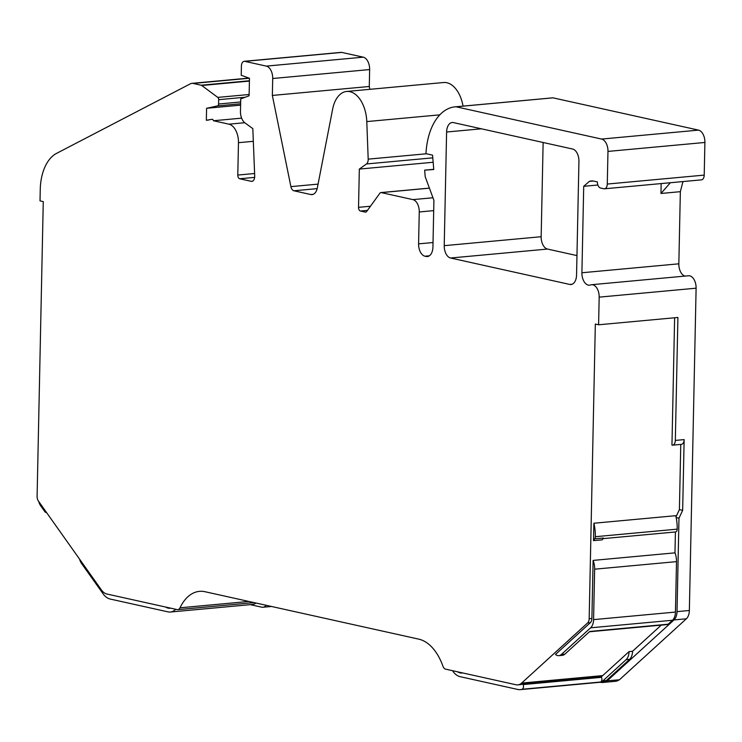 <?xml version="1.0" encoding="UTF-8"?>
<svg xmlns="http://www.w3.org/2000/svg" width="742" height="742" viewBox="0 0 742 742"><rect width="100%" height="100%" fill="white"/><g stroke="black" fill="none" stroke-linecap="round" stroke-linejoin="round"><path stroke-width="1.11" d="M674.626 317.771L671.955 445.135A5.5 3.274 -95.3 0 0 672.54 445.172A5.5 3.274 -95.3 0 0 675.331 440.423L677.91 317.465L598.599 324.783L599.174 297.143A11.009 6.548 -95.3 0 0 591.569 284.715A11.009 6.548 -95.3 0 0 590.539 284.947A11.009 6.548 84.7 0 1 589.51 285.188A11.009 6.548 84.7 0 1 581.904 272.759L583.713 186.316L589.352 181.391A21.954 13.059 -95.3 0 1 591.291 180.955A21.954 13.059 -95.3 0 1 593.758 181.122L597.384 181.92A5.5 3.274 -95.3 0 0 600.575 188.032L603.867 188.765A5.5 3.274 -95.3 0 0 604.489 188.802A5.5 3.274 -95.3 0 0 607.281 184.053L607.967 151.414A11.009 6.548 -95.3 0 0 601.595 139.069L456.089 106.792A57.477 34.188 -95.3 0 0 455.013 106.857A57.477 34.188 -95.3 0 0 425.964 153.668L432.558 155.134L433.764 169.519L424.656 170.15L425.203 176.726L433.912 200.331L432.929 247.04A11.009 6.548 84.7 0 1 427.346 256.547A11.009 6.548 84.7 0 1 426.112 256.463L424.953 256.203A11.009 6.548 84.7 0 1 418.59 243.858L419.258 211.962A11.009 6.548 -95.3 0 0 412.895 199.617L381.286 192.605A3.302 1.966 -95.3 0 0 380.915 192.577A3.302 1.966 -95.3 0 0 379.867 193.254L366.678 211.451A3.302 1.966 84.7 0 1 365.63 212.129A3.302 1.966 84.7 0 1 365.259 212.101L360.445 211.034A3.302 1.966 84.7 0 1 358.534 207.333L359.332 169.074L366.474 163.963A5.444 3.237 -95.3 0 0 368.19 159.14L366.789 121.586A29.17 17.354 -95.3 0 0 346.653 91.461A29.17 17.354 -95.3 0 0 332.639 109.148L317.326 187.939A11.009 6.548 84.7 0 1 312.039 194.608A11.009 6.548 84.7 0 1 310.796 194.534L293.897 190.777A5.5 3.274 84.7 0 1 290.892 186.622L272.351 95.44L272.704 78.513A11.056 6.576 -95.3 0 0 266.313 66.112L244.832 61.354A5.528 3.283 -95.3 0 0 244.211 61.308A5.528 3.283 -95.3 0 0 241.41 66.075L241.215 75.257L249.47 78.29L249.099 95.783L240.723 98.918L240.464 111.383A11.056 6.576 -95.3 0 0 244.943 122.884L252.818 128.626L254.701 176.002A5.565 3.311 84.7 0 1 254.701 176.559A5.565 3.311 84.7 0 1 251.881 181.363A5.565 3.311 84.7 0 1 251.26 181.326L239.703 178.757A3.302 1.966 84.7 0 1 237.792 175.056L238.47 142.687A16.509 9.822 -95.3 0 0 228.926 124.174L213.473 120.742A2.198 1.308 -95.3 0 0 212.082 119.304A2.198 1.308 -95.3 0 0 211.989 119.314L206.341 120.26L206.591 108.286L217.554 105.893A2.198 1.308 -95.3 0 0 218.575 104.01L218.667 99.678A2.198 1.308 -95.3 0 0 217.777 97.397L201.731 85.488A3.302 1.966 -95.3 0 0 201.147 85.219L193.133 83.438A11.009 6.548 -95.3 0 0 191.89 83.354A11.009 6.548 -95.3 0 0 190.379 83.809L56.54 153.39A44.038 26.193 -95.3 0 0 40.253 189.581L40.012 200.878L43.268 201.601L37.1 496.25A5.565 3.311 84.7 0 0 38.426 501.082L101.329 589.844A16.324 9.711 84.7 0 0 106.876 594.008L177.208 609.609A5.565 3.311 84.7 0 0 177.839 609.646L254.089 602.615M674.979 552.846A14.144 8.412 84.7 0 1 676.509 561.629L675.452 612.067A10.88 6.474 84.7 0 1 672.484 620.256L668.152 624.207L589.769 631.442L564.875 654.129A10.88 6.474 -95.3 0 1 562.325 655.325L558.837 655.65A10.88 6.474 -95.3 0 1 555.47 654.481L590.372 622.659A5.565 3.311 -95.3 0 0 591.893 618.466L593.108 560.405L674.979 552.846L675.415 531.968L603.014 538.646L675.526 531.958A3.265 1.938 84.7 0 1 675.415 531.968M598.599 324.783L595.334 324.059L589.167 618.717A5.565 3.311 84.7 0 1 587.645 622.909L521.635 683.085A16.324 9.711 84.7 0 1 517.805 684.875A16.324 9.711 84.7 0 1 515.959 684.755L445.617 669.154A5.565 3.311 84.7 0 1 442.909 666.112A49.473 29.43 -95.3 0 0 418.803 639.15L205.033 591.726A49.473 29.43 -95.3 0 0 199.459 591.365A49.473 29.43 -95.3 0 0 180.028 607.8A5.565 3.311 84.7 0 1 177.839 609.646M517.805 684.875L520.532 684.625A16.324 9.711 -95.3 0 0 522.915 683.874L601.308 676.639A16.324 9.711 -95.3 0 0 602.745 675.591L629.068 651.597A10.88 6.474 84.7 0 1 626.109 659.675L602.866 680.859L606.344 680.544L629.596 659.35A10.88 6.474 84.7 0 0 632.555 651.281L661.243 625.135M446.601 132.011L444.226 245.667A11.009 6.548 -95.3 0 0 450.589 258.012L569.735 284.436A11.009 6.548 -95.3 0 0 570.969 284.52A11.009 6.548 -95.3 0 0 576.553 275.022L578.936 161.366A11.009 6.548 -95.3 0 0 572.564 149.021L453.427 122.597A11.009 6.548 -95.3 0 0 452.184 122.513A11.009 6.548 -95.3 0 0 446.601 132.011L481.4 128.802M680.766 444.412L679.403 509.615L676.018 516.84M593.888 523.24A31.989 19.032 84.7 0 1 595.316 536.707A3.265 1.938 84.7 0 1 594.713 538.831L603.422 538.033L602.235 539.833L593.526 540.63L593.888 523.24L675.758 515.681A31.989 19.032 84.7 0 1 677.186 529.148A3.265 1.938 84.7 0 1 675.526 531.958M632.555 651.281L629.068 651.597M206.591 108.286L240.593 105.151M206.341 120.26L208.65 120.046M213.473 120.742L241.614 118.145M272.351 95.44L369.284 86.489L369.637 69.562A11.056 6.576 -95.3 0 0 363.246 57.171L341.765 52.404A5.528 3.283 -95.3 0 0 341.144 52.357L244.211 61.308M369.859 89.318L369.284 86.489M463.036 106.115A29.17 17.354 -95.3 0 0 443.586 82.52L346.653 91.461M359.332 169.074L433.152 162.257M433.745 169.306L424.656 170.15M456.089 106.792L553.031 97.842A57.477 34.188 -95.3 0 0 551.946 97.916L455.013 106.857M604.489 188.802L701.422 179.861A5.5 3.274 -95.3 0 0 704.214 175.112L704.9 142.464A11.009 6.548 -95.3 0 0 698.537 130.119L553.031 97.842M600.185 682.269L600.399 682.315A22.019 13.096 -95.3 0 0 602.875 682.473A22.019 13.096 -95.3 0 0 607.077 680.841L619.44 679.774L686.359 618.782A11.009 6.548 -95.3 0 0 689.355 610.499L696.107 288.193A11.009 6.548 -95.3 0 0 688.502 275.764L591.569 284.715M607.104 680.915L674.024 619.922A11.009 6.548 -95.3 0 0 677.019 611.631L678.976 518.204L682.659 510.338L684.143 439.607A5.5 3.274 84.7 0 1 681.351 444.356L672.54 445.172M602.875 682.473L615.22 681.332A22.019 13.096 -95.3 0 0 619.292 679.793M250.323 604.656L261.694 607.179A11.009 6.548 -95.3 0 0 262.937 607.262A11.009 6.548 -95.3 0 0 266.211 605.305M684.949 276.098A11.009 6.548 84.7 0 1 678.837 263.818L680.349 191.677L682.965 181.558M670.369 182.727L660.964 193.467L680.349 191.677M543.135 142.492L541.159 236.717A11.009 6.548 -95.3 0 0 547.522 249.062L576.961 255.591M597.885 185.008L583.713 186.316M679.403 509.615L682.659 510.338M676.175 517.573L678.976 518.204M38.732 501.509A10.88 6.474 -95.3 0 0 40.699 505.831L44.835 511.655A3.265 1.938 -95.3 0 0 46.31 512.509A3.265 1.938 -95.3 0 0 46.505 512.481L46.31 512.509M79.598 559.18A10.88 6.474 -95.3 0 0 81.564 563.503L103.741 594.704A21.759 12.948 -95.3 0 0 110.224 599.054L168.044 611.881A20.674 12.299 -95.3 0 0 170.372 612.029A20.674 12.299 -95.3 0 0 175.724 609.275M165.633 607.039A16.862 10.036 -95.3 0 0 170.029 608.236A16.862 10.036 -95.3 0 0 170.641 608.152M170.372 612.029L252.243 604.48A20.674 12.299 -95.3 0 0 256.046 603.042M602.866 680.859L602.838 680.794A21.759 12.948 84.7 0 1 600.491 682.019L522.108 689.253A3.265 1.938 -95.3 0 0 523.175 684.569L601.558 677.325A3.265 1.938 84.7 0 1 600.491 682.019M522.108 689.253A21.759 12.948 84.7 0 1 520.3 689.643A21.759 12.948 84.7 0 1 517.851 689.476L460.031 676.648A20.674 12.299 84.7 0 1 452.527 670.685M606.205 680.553A21.759 12.948 84.7 0 1 602.17 682.083L520.3 689.643M601.558 677.325L601.308 676.639M457.61 671.807A16.862 10.036 -95.3 0 0 462.006 673.013A16.862 10.036 -95.3 0 0 462.618 672.92M522.915 683.874L523.175 684.569M593.108 560.405A14.144 8.412 84.7 0 1 594.639 569.188L593.581 619.626A10.88 6.474 84.7 0 1 590.613 627.815L561.397 654.453A10.88 6.474 -95.3 0 1 558.837 655.65M668.152 624.207A3.265 1.938 84.7 0 1 667.383 624.569L589.417 631.767M594.713 538.831L593.526 540.63M251.26 181.326L252.493 181.206M587.645 622.909L590.372 622.659M589.167 618.717L591.893 618.466M521.635 683.085L602.745 675.591M180.028 607.8L248.839 601.447M193.133 83.438L249.358 78.244M201.147 85.219L249.414 80.757M201.731 85.488L249.414 81.091M217.777 97.397L249.127 94.503M218.667 99.678L245.24 97.23M218.575 104.01L240.658 101.969M217.554 105.893L240.621 103.769M228.926 124.174L244.721 122.718M238.47 142.687L253.319 141.314M237.792 175.056L254.599 173.507M239.703 178.757L254.645 177.384M244.832 61.354L341.765 52.404M266.313 66.112L363.246 57.171M272.704 78.513L369.637 69.562M290.892 186.622L318.068 184.118M293.897 190.777L317.177 188.635M310.796 194.534L313.245 194.302M366.789 121.586L439.83 114.843M426.409 153.77L368.19 159.14M432.781 157.842L366.474 163.963M358.534 207.333L370.462 206.23M360.445 211.034L367.457 210.385M365.259 212.101L365.992 212.036M381.286 192.605L429.423 188.162M412.895 199.617L432.966 197.762M419.258 211.962L433.69 210.626M418.59 243.858L433.022 242.532M424.953 256.203L429.34 255.805M426.112 256.463L428.551 256.231M601.595 139.069L698.537 130.119M607.967 151.414L704.9 142.464M607.281 184.053L704.214 175.112M599.174 297.143L696.107 288.193M674.024 619.922L686.359 618.782M677.019 611.631L689.355 610.499M581.904 272.759L678.837 263.818M684.143 439.607L675.331 440.423M660.964 193.467L661.168 183.571M450.589 258.012L547.522 249.062M444.226 245.667L541.159 236.717M569.735 284.436L572.175 284.214M589.352 181.391L593.275 181.029M626.109 659.675L629.596 659.35M675.452 612.067L593.581 619.626M676.509 561.629L594.639 569.188M672.484 620.256L590.613 627.815M564.875 654.129L561.397 654.453M677.186 529.148L595.316 536.707M191.89 83.354L248.932 78.096M380.915 192.577L429.405 188.106M262.937 607.262L271.479 606.474"/></g></svg>
